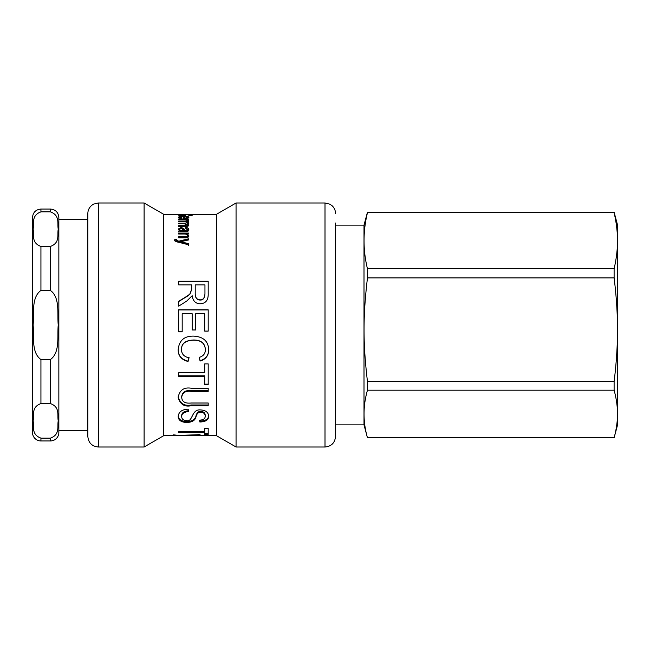 <?xml version="1.0" encoding="UTF-8"?>
<svg xmlns="http://www.w3.org/2000/svg" width="650" height="650" viewBox="0 0 650 650"><rect width="100%" height="100%" fill="white"/><g stroke="black" fill="none" stroke-linecap="round" stroke-linejoin="round"><path stroke-width="0.97" d="M40.934 211.876L40.934 209.056C35.807 209.552 33.004 212.363 32.5 217.49L32.5 432.51A8.434 8.434 0 0 0 40.934 440.944L40.934 438.124L50.416 438.124L40.934 438.124C31.038 434.549 34.239 426.4 33.117 420.851C34.239 415.301 31.038 407.144 40.934 403.569L50.416 403.569C60.312 407.144 57.111 415.301 58.24 420.851C57.111 426.4 60.312 434.549 50.416 438.124L50.416 440.944A8.434 8.434 0 0 0 58.849 432.51L58.849 217.49C58.354 212.363 55.542 209.552 50.416 209.056L50.416 211.876C60.312 215.451 57.111 223.6 58.24 229.149C57.111 234.699 60.312 242.856 50.416 246.431L40.934 246.431C31.038 242.856 34.239 234.699 33.117 229.149C34.239 223.6 31.038 215.451 40.934 211.876L50.416 211.876M50.416 290.444C60.312 297.594 57.111 313.901 58.24 325C57.111 336.099 60.312 352.406 50.416 359.556L40.934 359.556C31.038 352.406 34.239 336.099 33.117 325C34.239 313.901 31.038 297.594 40.934 290.444L50.416 290.444L50.416 246.431M174.655 240.849L174.85 239.346L176.434 239.241L176.288 240.662L178.669 242.011L178.669 241.207L188.597 238.794L188.597 239.939L180.562 241.743L180.562 242.564L188.597 244.4L188.597 245.562M178.669 242.011L188.597 239.614M174.85 240.167L176.434 240.053M180.562 241.768L188.597 243.628L188.597 244.798L178.441 242.214C176.061 241.824 174.801 241.101 174.655 240.045L174.85 239.346M176.288 239.85L178.669 241.207M178.677 234.016L178.677 233.074L188.597 233.074L188.597 233.927L187.2 233.951L188.825 235.755C188.719 237.242 187.371 237.932 184.795 237.819L178.677 237.819L184.714 237.624C186.615 237.599 187.501 237.193 187.371 236.405L187.371 235.552C187.419 234.544 186.331 234.033 184.104 234.016L178.677 234.016L187.2 233.951L187.2 234.812L188.825 236.608M178.677 237.819L178.677 236.787L184.714 236.787C186.615 236.754 187.501 236.348 187.371 235.552M184.6 218.441L187.444 217.336L184.6 216.71L184.6 218.01M187.444 218.14L187.444 217.336M183.211 217.384L184.6 217.401M187.444 217.636L188.305 217.856M178.896 217.88L179.831 217.628M188.825 217.336C189.231 217.945 187.362 218.319 183.211 218.465L183.211 216.686L179.831 217.352L181.87 217.994L181.659 218.449L178.441 217.352C178.563 216.678 180.269 216.344 183.56 216.352C186.875 216.336 188.63 216.669 188.825 217.336M179.831 218.197L179.831 217.352M179.644 215.768L180.082 215.727M185.664 215.995L180.594 215.995L178.441 215.158C178.661 214.695 181.001 214.484 185.477 214.516C189.881 214.467 192.262 214.671 192.619 215.142L188.565 215.954L191.067 215.142L185.591 214.646L180.082 215.142L181.496 215.703L185.664 215.142L185.664 215.995M180.082 215.881L180.082 215.142M191.067 215.743L191.067 215.142M204.953 284.871L195.219 284.871L195.219 292.801C195.089 297.399 196.722 299.731 200.127 299.804C203.084 299.934 204.693 297.895 204.953 293.702L204.953 284.871M195.219 285.252L195.219 292.801M195.219 293.101C195.089 297.659 196.722 299.975 200.127 300.048C203.084 300.17 204.693 298.155 204.953 294.003L204.953 293.702M204.953 294.003L204.953 285.252M178.677 281.669L208.195 281.669M178.677 301.559C188.427 295.547 187.923 295.986 189.946 294.166L191.709 289.469L191.709 285.252M186.721 301.096L178.677 306.15L178.677 301.332C188.427 295.262 187.923 295.709 189.946 293.865L191.709 289.128L191.709 284.871L178.677 284.871L178.677 281.255L208.195 281.255L208.195 293.548C208.431 300.105 205.741 303.509 200.127 303.761C195.601 303.68 192.952 300.999 192.164 295.701L186.721 301.096M182.187 331.752L178.677 331.752M195.674 329.964L192.164 329.964M208.195 331.086L204.709 331.086M178.677 309.969L208.195 309.969M182.187 331.817L178.677 331.817L178.677 309.831L208.195 309.831L208.195 331.142L204.709 331.142L204.709 313.714L195.674 313.714L195.674 330.013L192.164 330.013L192.164 313.714L182.187 313.714L182.187 331.817M189.036 357.5L188.037 361.156C181.439 359.401 178.149 355.534 178.165 349.554M205.359 349.789L205.359 349.554C205.026 343.257 201.134 340.064 193.676 339.991C185.526 340.356 181.464 343.428 181.513 349.221L181.513 349.448C181.504 353.949 184.015 356.736 189.036 357.809L188.037 361.498C181.439 359.726 178.149 355.826 178.165 349.789C179.067 340.502 184.226 335.944 193.651 336.115C203.385 336.708 208.398 341.283 208.707 349.846C208.642 355.582 205.774 359.312 200.102 361.043L199.184 357.402C203.296 356.176 205.351 353.632 205.359 349.789C205.026 343.428 201.134 340.21 193.676 340.137C185.526 340.502 181.464 343.606 181.513 349.448M208.707 349.611C208.642 355.29 205.774 358.987 200.102 360.701L199.184 357.094M208.195 384.166L204.709 384.166M204.709 376.293L178.677 376.293L178.677 372.791L204.709 372.791L204.709 363.886L208.195 363.886L208.195 384.735L204.709 384.735L204.709 375.806L178.677 375.806M208.195 404.983L191.116 404.983C184.397 406.283 180.082 403.528 178.165 396.719M208.195 390.748L191.197 390.748C185.689 390 182.528 391.909 181.699 396.476L181.699 397.166C181.903 401.716 185.063 403.666 191.197 403.008L208.195 403.008L208.195 405.754L191.116 405.754C184.397 407.062 180.082 404.284 178.165 397.41C179.546 390.162 183.861 387.091 191.116 388.213L208.195 388.213L208.195 391.381L191.197 391.381C185.689 390.626 182.528 392.551 181.699 397.166M208.707 415.326C208.577 419.014 205.627 420.932 199.859 421.07L199.688 420.128M188.5 410.711C183.861 411.231 181.594 412.929 181.699 415.821L181.699 416.699C181.829 419.218 183.503 420.526 186.721 420.599C192.847 422.394 191.425 408.882 200.533 409.931C205.611 410.191 208.333 412.279 208.707 416.195C208.577 419.916 205.627 421.85 199.859 421.996L199.534 420.136C203.312 420.03 205.197 418.746 205.197 416.284C205.173 413.798 203.702 412.457 200.801 412.254C198.559 412.067 196.991 413.457 196.081 416.423C195.39 420.257 192.376 422.273 187.013 422.451C181.529 422.37 178.579 420.485 178.165 416.788C178.539 411.97 181.87 409.435 188.175 409.183L188.5 411.539C183.861 412.059 181.594 413.774 181.699 416.699M205.197 416.284L205.197 415.415C205.173 412.953 203.702 411.621 200.801 411.426C198.559 411.239 196.991 412.612 196.081 415.553C195.39 419.356 192.376 421.346 187.013 421.517C181.529 421.444 178.579 419.575 178.165 415.911M199.859 421.07L199.859 421.996M208.195 433.363L204.709 433.363M208.195 434.403L204.709 434.403L204.709 432.502L178.677 432.502L178.677 431.511L204.709 431.511L204.709 428.472L208.195 428.472L208.195 434.403M204.709 431.511L204.709 432.502M182.723 435.337L216.434 435.679L236.056 447.005L325 447.005C331.402 446.379 334.912 442.869 335.538 436.467L335.538 223.023M173.526 434.834L178.653 435.451L200.046 434.631L200.046 435.102L182.723 435.549M200.046 434.631L200.046 435.102M178.165 435.435L173.526 435.069M193.058 435.663L178.327 435.614M187.111 220.545L187.111 220.106L183.893 219.505L178.677 219.505L178.677 219.009L188.597 219.009L188.597 219.464L187.111 219.464L187.111 220.48L188.118 220.675M187.111 219.472L188.825 220.131L188.289 220.691L186.745 220.504L187.111 220.106M178.677 219.505L178.677 219.009M187.086 224.738L188.825 225.997M187.224 222.552L188.825 223.641M186.477 224.088L187.086 223.909M187.289 223.738L187.371 222.528C187.558 221.951 186.379 221.65 183.828 221.618L178.677 221.618L178.677 221.024L188.597 221.024L188.597 221.553L187.224 221.553L188.825 222.666L187.086 223.771L188.825 225.046C188.825 225.948 187.712 226.403 185.494 226.411L178.677 226.411L178.677 225.656L184.941 225.656L187.371 224.884L184.438 223.868L178.677 223.868L178.677 223.194L185.128 223.194L187.371 222.528M187.102 226.297L187.371 224.884M187.086 224.388L187.086 223.771M187.224 222.194L187.224 221.569M179.766 229.149L179.766 230.059C179.668 231.002 180.765 231.53 183.048 231.652L183.048 230.75L183.649 230.75L181.35 228.166L179.766 229.149C179.668 230.1 180.765 230.628 183.048 230.75M183.649 231.652L183.649 230.75M186.851 228.54L188.784 230.116M185.941 231.636L187.444 230.425L187.444 229.515L185.559 228.231L185.77 227.443C187.809 227.597 188.825 228.329 188.825 229.637C188.638 231.254 187.387 231.92 185.096 231.652L179.904 231.709M182.219 228.304L184.405 230.116L184.982 231.652L184.982 230.75L187.444 229.515M178.441 229.864L181.309 228.239M185.77 228.256L185.77 227.443M184.405 230.116L184.405 229.206L184.982 230.75M179.904 231.701L179.904 230.815L178.441 228.946L181.309 227.305L184.405 229.206M178.677 231.936L178.677 230.994L179.904 230.815M188.281 435.679L163.727 435.679L163.727 214.321L216.434 214.321L216.434 435.679M87.839 428.951L87.839 436.467C88.465 442.869 91.975 446.379 98.377 447.005L98.377 202.995L93.738 204.067L91.853 205.254C89.253 207.399 87.913 210.161 87.839 213.533L87.839 428.951M98.377 202.995L144.105 202.995L144.105 447.005L98.377 447.005M87.839 286.869L87.839 430.666M335.538 426.977L335.538 436.467M216.434 214.321L236.056 202.995L236.056 447.005M617.5 409.256L617.5 224.868L614.112 212.217L367.461 212.217L364 225.127L335.538 225.127M614.112 437.783L617.5 425.132L617.5 413.993C617.516 421.444 616.387 429.374 614.112 437.783L367.461 437.783L364 424.872L364 225.127M614.112 212.704C616.387 222.617 617.516 231.961 617.5 240.744C617.516 249.527 616.387 258.871 614.112 268.791L367.461 268.791C362.903 250.096 362.903 231.4 367.461 212.704L614.112 212.704L614.112 212.217M614.112 277.899C616.387 296.221 617.516 313.495 617.5 329.737C617.516 345.971 616.387 363.244 614.112 381.574L367.461 381.574C362.903 342.826 362.903 316.648 367.461 277.899L614.112 277.899L614.112 268.791M367.461 437.783C362.903 421.923 362.903 406.055 367.461 390.195L367.461 381.574M367.461 277.899L367.461 268.791M367.461 212.704L367.461 212.217M367.461 390.195L614.112 390.195L614.112 381.574M614.112 390.195C616.387 398.604 617.516 406.534 617.5 413.993M50.416 359.556L50.416 403.569M40.934 290.444L40.934 246.431M40.934 403.569L40.934 359.556M182.626 242.954L182.626 242.166M184.714 237.624L184.714 236.787M183.56 217.384L183.56 216.352M191.116 404.983L191.116 405.754M191.197 390.748L191.197 391.381M187.013 421.517L187.013 422.451M196.081 415.553L196.081 416.423M200.801 411.426L200.801 412.254M185.128 223.884L185.128 223.194M184.941 226.411L184.941 225.656M184.641 230.912L184.641 230.002M181.309 228.166L181.309 227.305M236.056 202.995L325 202.995L325 447.005M40.934 440.944L50.416 440.944M40.934 209.056L50.416 209.056M58.849 430.406L87.839 430.406M58.849 219.594L87.839 219.594M325 202.995L329.859 204.181L331.784 205.465C334.222 207.602 335.473 210.291 335.538 213.533M163.727 214.321L144.105 202.995M163.727 435.679L144.105 447.005M364 424.872L335.538 424.872"/></g></svg>
